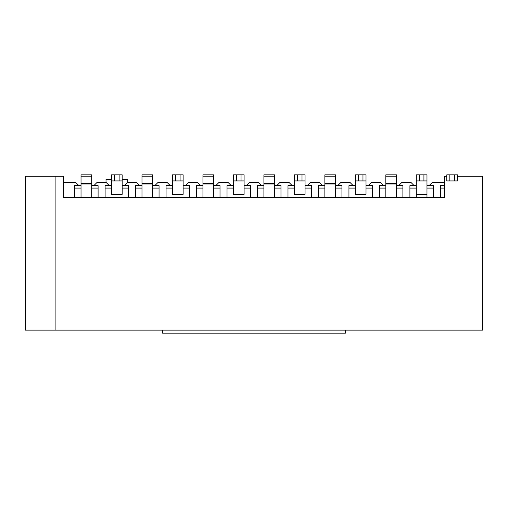 <?xml version="1.0" encoding="UTF-8"?>
<svg xmlns="http://www.w3.org/2000/svg" width="508" height="508" viewBox="0 0 508 508"><rect width="100%" height="100%" fill="white"/><g stroke="black" fill="none" stroke-linecap="round" stroke-linejoin="round"><path stroke-width="0.76" d="M55.118 330.124L482.6 330.124L482.6 176.2L457.454 176.2L457.454 174.828L457.454 180.924L446.786 180.924L446.786 174.828L446.786 176.2L444.5 176.2L444.5 197.536L63.5 197.536L63.5 176.2L25.4 176.2L25.4 330.124L55.118 330.124L55.118 176.2M398.628 185.649L401.98 182.296L410.82 182.296L414.172 185.649M429.108 185.649L432.46 182.296L444.5 182.296M368.148 185.649L371.5 182.296L380.34 182.296L383.692 185.649M337.668 185.649L341.02 182.296L349.86 182.296L353.212 185.649M307.188 185.649L310.54 182.296L319.38 182.296L322.732 185.649M276.708 185.649L280.06 182.296L288.9 182.296L292.252 185.649M246.228 185.649L249.58 182.296L258.42 182.296L261.772 185.649M215.748 185.649L219.1 182.296L227.94 182.296L231.292 185.649M185.268 185.649L188.62 182.296L197.46 182.296L200.812 185.649M154.788 185.649L158.14 182.296L166.98 182.296L170.332 185.649M122.174 179.248L127.66 179.248L127.66 182.296L136.5 182.296L139.852 185.649M127.66 182.296L124.308 185.649M93.828 185.649L97.18 182.296L106.02 182.296L109.372 185.649M63.5 182.296L75.54 182.296L78.892 185.649M111.506 179.248L106.02 179.248L106.02 182.296M81.026 183.972L81.026 174.828L91.694 174.828L91.694 183.972L81.026 183.972L81.026 197.536M91.694 183.972L91.694 185.649L98.095 185.649L98.095 197.536M98.095 188.087L91.694 188.087L91.694 185.649M91.694 197.536L91.694 188.087M81.026 188.087L74.625 188.087L74.625 185.649L81.026 185.649M74.625 197.536L74.625 188.087M263.906 183.972L263.906 174.828L274.574 174.828L274.574 183.972L263.906 183.972L263.906 197.536M274.574 183.972L274.574 185.649L280.975 185.649L280.975 197.536M280.975 188.087L274.574 188.087L274.574 185.649M274.574 197.536L274.574 188.087M263.906 188.087L257.505 188.087L257.505 185.649L263.906 185.649M257.505 197.536L257.505 188.087M305.054 180.924L305.054 194.335L294.386 194.335L294.386 174.828L305.054 174.828L305.054 180.924L294.386 180.924M305.054 185.649L311.455 185.649L311.455 197.536M311.455 188.087L305.054 188.087M294.386 188.087L287.985 188.087L287.985 185.649L294.386 185.649M287.985 197.536L287.985 188.087M416.306 180.924L416.306 174.828L416.306 180.924L416.306 174.828L426.974 174.828L426.974 180.924L426.974 174.828L426.974 180.924L416.306 180.924L416.306 194.335L426.974 194.335L426.974 180.924M426.974 188.087L433.375 188.087L433.375 185.649L426.974 185.649L433.375 185.649L433.375 197.536L433.375 188.087L426.974 188.087L426.974 197.536M416.306 188.087L409.905 188.087L409.905 197.536L409.905 188.087L416.306 188.087L416.306 197.536M409.905 188.087L409.905 185.649L416.306 185.649L409.905 185.649L409.905 188.087M385.826 183.972L385.826 174.828L396.494 174.828L396.494 183.972L385.826 183.972L385.826 197.536M396.494 183.972L396.494 185.649L402.895 185.649L402.895 197.536M402.895 188.087L396.494 188.087L396.494 185.649M396.494 197.536L396.494 188.087M385.826 188.087L379.425 188.087L379.425 185.649L385.826 185.649M379.425 197.536L379.425 188.087M366.014 180.924L366.014 194.335L355.346 194.335L355.346 174.828L366.014 174.828L366.014 180.924L355.346 180.924M366.014 185.649L372.415 185.649L372.415 197.536M372.415 188.087L366.014 188.087M355.346 188.087L348.945 188.087L348.945 185.649L355.346 185.649M348.945 197.536L348.945 188.087M324.866 183.972L324.866 174.828L335.534 174.828L335.534 183.972L324.866 183.972L324.866 197.536M335.534 183.972L335.534 185.649L341.935 185.649L341.935 197.536M341.935 188.087L335.534 188.087L335.534 185.649M335.534 197.536L335.534 188.087M324.866 188.087L318.465 188.087L318.465 185.649L324.866 185.649M318.465 197.536L318.465 188.087M345.44 333.172L345.44 330.124L162.56 330.124L162.56 333.172L345.44 333.172M446.786 174.828L457.454 174.828M444.5 188.087L440.385 188.087L440.385 185.649L444.5 185.649M440.385 197.536L440.385 188.087M122.174 180.924L122.174 194.335L111.506 194.335L111.506 174.828L122.174 174.828L122.174 180.924L111.506 180.924M122.174 185.649L128.575 185.649L128.575 197.536M128.575 188.087L122.174 188.087M111.506 188.087L105.105 188.087L105.105 185.649L111.506 185.649M105.105 197.536L105.105 188.087M141.986 183.972L141.986 174.828L152.654 174.828L152.654 183.972L141.986 183.972L141.986 197.536M152.654 183.972L152.654 185.649L159.055 185.649L159.055 197.536M159.055 188.087L152.654 188.087L152.654 185.649M152.654 197.536L152.654 188.087M141.986 188.087L135.585 188.087L135.585 185.649L141.986 185.649M135.585 197.536L135.585 188.087M244.094 180.924L244.094 194.335L233.426 194.335L233.426 174.828L244.094 174.828L244.094 180.924L233.426 180.924M244.094 185.649L250.495 185.649L250.495 197.536M250.495 188.087L244.094 188.087M233.426 188.087L227.025 188.087L227.025 185.649L233.426 185.649M227.025 197.536L227.025 188.087M202.946 183.972L202.946 174.828L213.614 174.828L213.614 183.972L202.946 183.972L202.946 197.536M213.614 183.972L213.614 185.649L220.015 185.649L220.015 197.536M220.015 188.087L213.614 188.087L213.614 185.649M213.614 197.536L213.614 188.087M202.946 188.087L196.545 188.087L196.545 185.649L202.946 185.649M196.545 197.536L196.545 188.087M183.134 180.924L183.134 194.335L172.466 194.335L172.466 174.828L183.134 174.828L183.134 180.924L172.466 180.924M183.134 185.649L189.535 185.649L189.535 197.536M189.535 188.087L183.134 188.087M172.466 188.087L166.065 188.087L166.065 185.649L172.466 185.649M166.065 197.536L166.065 188.087M81.026 176.174L91.694 176.174M91.694 183.674L81.026 183.674M263.906 176.174L274.574 176.174M274.574 183.674L263.906 183.674M302.006 180.924L302.006 174.828M297.434 174.828L297.434 180.924M385.826 176.174L396.494 176.174M396.494 183.674L385.826 183.674M423.926 180.924L423.926 174.828M419.354 174.828L419.354 180.924M362.966 180.924L362.966 174.828M358.394 174.828L358.394 180.924M324.866 176.174L335.534 176.174M335.534 183.674L324.866 183.674M454.406 180.924L454.406 174.828M449.834 174.828L449.834 180.924M119.126 180.924L119.126 174.828M114.554 174.828L114.554 180.924M141.986 176.174L152.654 176.174M152.654 183.674L141.986 183.674M241.046 180.924L241.046 174.828M236.474 174.828L236.474 180.924M202.946 176.174L213.614 176.174M213.614 183.674L202.946 183.674M180.086 180.924L180.086 174.828M175.514 174.828L175.514 180.924"/></g></svg>
